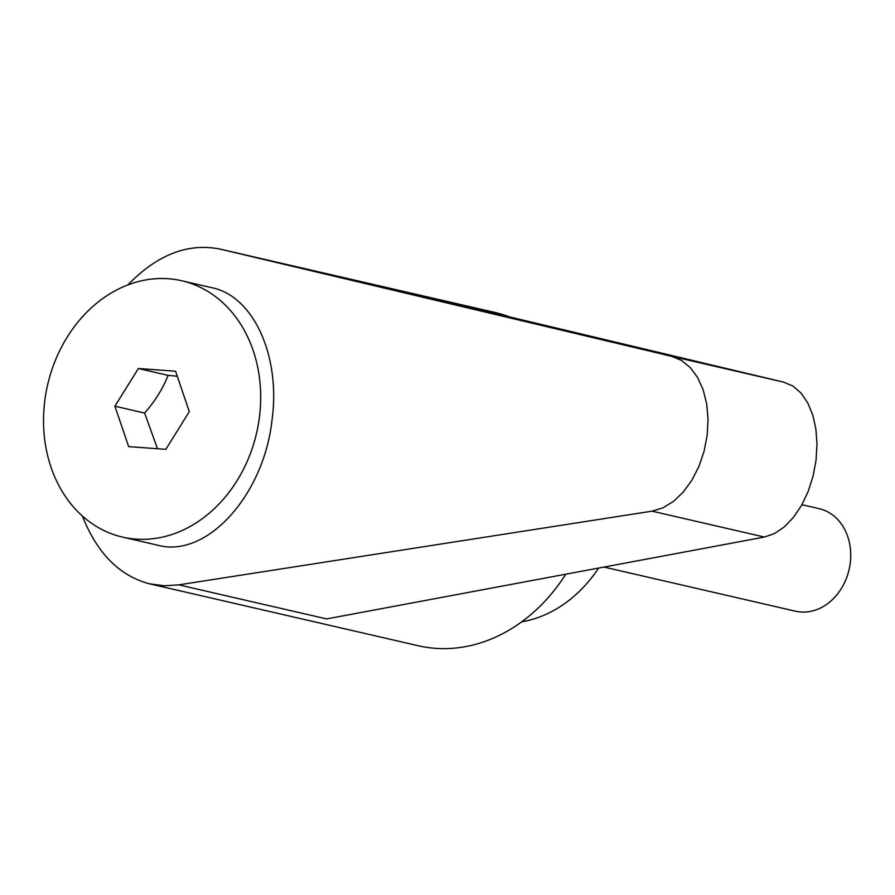 <?xml version="1.0" encoding="UTF-8"?>
<svg xmlns="http://www.w3.org/2000/svg" width="895" height="895" viewBox="0 0 895 895"><rect width="100%" height="100%" fill="white"/><g stroke="black" fill="none" stroke-linecap="round" stroke-linejoin="round"><path stroke-width="1.34" d="M494.353 312.321A171.001 139.385 103 0 1 494.935 312.456A171.001 139.385 103 0 1 495.528 312.59A171.001 139.385 103 0 1 509.658 316.919M127.862 284.923C157.274 254.616 188.028 242.679 220.159 249.123L671.362 356.255L681.341 360.338L690.202 367.498L697.574 377.455L703.157 389.772L706.692 403.936L708.046 419.341L707.162 435.339L704.074 451.27L698.905 466.44L691.891 480.223L683.31 492.026L673.532 501.357L662.971 507.823L652.075 511.157L178.821 584.86L164.232 585.766L149.499 583.797C119.505 575.888 97.13 553.278 82.362 515.99M598.61 568.068A131.531 107.221 103 0 1 521.673 621.868M181.651 280.739L212.059 287.754C253.509 296.2 280.728 356.009 272.08 419.654C263.935 495.349 206.655 558.469 158.068 545.279L122.57 537.101A131.531 107.221 103 0 1 44.75 401.094A131.531 107.221 103 0 1 181.651 280.739A131.531 107.221 103 0 1 259.472 416.746A131.531 107.221 103 0 1 122.57 537.101M114.918 406.207L138.378 368.505L175.565 371.224L189.304 411.633L165.844 449.335L128.645 446.616L114.918 406.207L144.621 413.054L157.486 448.719M801.931 504.702L819.126 508.662A52.615 42.893 103 0 1 850.25 563.067A52.615 42.893 103 0 1 795.487 611.207L603.968 567.061M177.266 376.224L168.081 375.352C162.935 388.542 155.115 401.105 144.621 413.054M138.378 368.505L168.081 375.352M565.797 574.198A171.001 139.385 103 0 1 418.133 645.72A171.001 139.385 103 0 1 417.54 645.575M178.821 584.86L326.653 618.926L764.419 537.056L774.522 533.543L784.333 526.898L793.451 517.411L801.495 505.485L808.107 491.612L813.018 476.375L816.027 460.433L817.001 444.446L815.893 429.097L812.761 415.034L807.726 402.839L801.014 393.039L792.892 386.047L783.718 382.154L368.46 283.312L220.629 249.235M783.718 382.154L671.362 356.255M764.419 537.056L652.075 511.157M220.159 249.123L494.935 312.456M149.968 583.909L418.133 645.72"/></g></svg>

